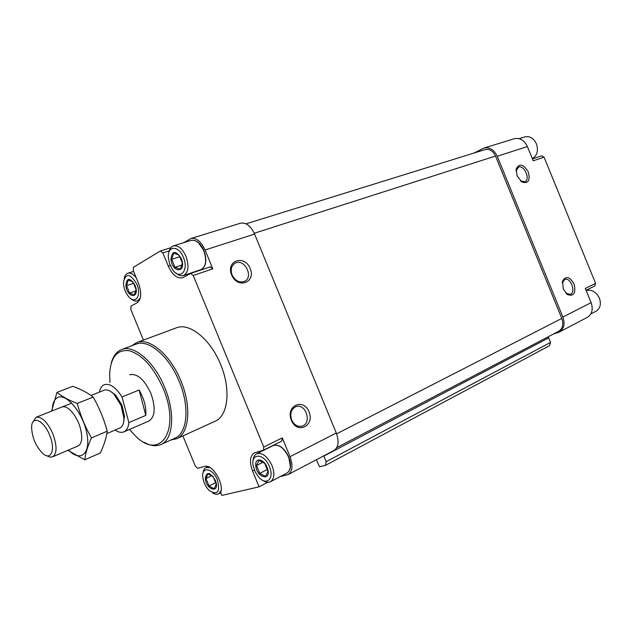 <?xml version="1.0" encoding="UTF-8"?>
<svg xmlns="http://www.w3.org/2000/svg" width="632" height="632" viewBox="0 0 632 632"><rect width="100%" height="100%" fill="white"/><g stroke="black" fill="none" stroke-linecap="round" stroke-linejoin="round"><path stroke-width="0.95" d="M280.189 476.631L288.176 474.545C292.521 471.385 293.137 465.436 290.017 456.691L282.291 437.889L263.757 447.029L193.21 275.449L190.69 273.411L182.561 277.772C177.126 278.775 172.37 274.888 168.294 266.127L162.851 252.903L160.315 251.023L133.51 267.241L133.281 270.646L138.495 283.302C141.821 292.837 141.37 299.323 137.144 302.76L130.998 306.125L130.785 309.38L143.432 340.087M333.925 450.505L334.052 450.442C338.515 447.251 339.258 441.444 336.279 433.023L254.609 234.085C250.707 225.829 246.006 222.211 240.508 223.215L191.054 238.485M231.62 274.928C237.537 289.393 256.173 282.63 250.177 268.489C244.513 254.238 225.663 260.479 231.62 274.928M291.36 420.32C297.261 434.753 315.005 425.881 309.024 411.788C303.368 397.544 285.411 405.902 291.36 420.32M254.609 234.085L205.06 249.98L212.81 268.837L210.148 266.909M205.06 249.98C201.031 241.392 196.315 237.577 190.927 238.525L183.556 242.751M182.885 435.914L195.328 466.124L197.769 468.296L204.531 466.44C212.02 463.533 224.313 483.338 220.687 492.62L221.84 495.409L259.073 486.838L252.531 470.935C249.324 462.032 249.924 456.004 254.333 452.844L263.425 450.205L263.757 447.029M553.458 334.044L559.288 332.084C564.005 328.924 565.213 323.916 562.907 317.059L497.234 156.254C494.003 149.618 489.547 146.893 483.891 148.085L473.937 153.062M267.763 482.287L259.073 486.838M136.836 342.544L176.178 327.905C189.189 322.138 210.503 339.084 220.631 364.49C231.138 389.296 228.152 415.848 215.188 421.212L214.848 421.37M197.224 270.899L197.666 271.073M198.566 242.901L203.86 250.659C205.653 255.225 206.166 259.46 205.392 263.354M280.766 446.887C284.092 449.115 286.731 452.496 288.682 457.039L290.365 466.155M281.746 441.112L282.291 437.889M316.379 459.725L319.571 466.779L325.472 465.373L326.215 461.652L323.702 455.877M558.601 331.35L558.712 331.294C562.749 328.585 563.784 324.295 561.808 318.425L495.496 156.049C492.952 150.827 489.452 148.694 484.997 149.634L246.069 223.831M326.215 461.652L550.543 342.441L549.492 345.704L325.472 465.373M550.543 342.441L548.687 337.883L323.916 456.043M548.687 337.883L547.517 337.164M587.239 317.398L587.373 317.327C592.081 314.191 593.322 309.293 591.102 302.641L585.303 288.437L595.581 283.365L544.073 157.147L541.584 155.883M517.087 175.917L522.04 182.079C528.463 183.801 530.501 180.302 528.154 171.572C523.225 163.972 519.243 163.119 516.21 169.013L517.087 175.917M563.294 289.101L567.41 294.559C573.674 296.716 575.949 293.367 574.243 284.503C569.89 276.587 565.988 275.457 562.551 281.114L563.294 289.101M544.073 157.147L533.218 160.812L527.404 146.577C524.26 140.138 519.86 137.523 514.219 138.724L484.033 148.038M594.68 286.012L595.581 283.365M110.008 382.431L109.636 374.571C110.521 357.199 117.094 349.251 129.339 350.728C142.366 354.726 153.608 367.239 163.072 388.253C181.281 430.432 160.03 461.605 135.169 435.638L129.481 429.436M129.584 374.737C137.16 373.196 144.23 379.358 150.803 393.215C155.828 407.427 155.211 416.693 148.939 421.015L123.943 431.83C121.384 432.912 118.429 432.32 115.087 430.068M111.272 363.084C113.12 356.14 116.501 351.653 121.423 349.622C133.629 344.116 154.405 361.717 164.747 387.566C175.435 412.822 173.286 439.453 161.073 444.454C156.096 446.666 150.424 445.923 144.056 442.234M121.755 349.496L135.888 344.227C148.236 338.681 169.028 355.998 179.251 381.578C189.829 406.558 187.467 433.007 175.127 438.079L174.803 438.221M131.677 345.791L136.496 342.67C149.152 336.998 170.442 354.718 180.902 380.899C191.733 406.479 189.292 433.544 176.668 438.742L170.711 440.077M215.299 480.336C220.734 493.726 206.301 490.795 205.274 478.44C206.609 471.274 209.95 471.907 215.299 480.336M209.042 485.937L205.985 478.519L208.015 473.882L213.15 476.67L216.231 484.159L214.153 488.773L209.042 485.937L215.907 482.485M217.361 479.814C220.355 491.917 217.708 495.551 209.437 490.724C205.677 486.956 203.457 482.398 202.785 477.049C201.442 466.124 212.842 468.075 217.361 479.814M221.113 490.701L218.727 493.821C216.974 494.682 214.912 494.343 212.542 492.81M203.054 473.147C203.307 470.358 204.27 468.517 205.961 467.609L209.998 467.577M135.011 285.308C140.478 298.754 127.309 298.952 125.871 285.593C126.787 277.385 129.837 277.29 135.011 285.308M129.639 293.082L126.574 285.648L128.225 280.055L132.973 281.912L136.062 289.424L134.371 294.994L129.639 293.082L135.983 290.957M136.86 284.242C141.884 295.697 135.264 305.058 128.509 296.503C125.199 292.3 123.517 287.528 123.469 282.188C125.871 272.708 130.334 273.395 136.86 284.242M140.265 298.051L137.468 300.856C135.611 301.456 133.581 300.84 131.385 299.007M124.188 278.341C124.773 275.623 125.973 273.94 127.775 273.285C130.469 272.558 133.281 274.059 136.228 277.796M181.289 258.638C187.119 273.024 172.252 273.672 170.964 259.262C172.204 250.343 175.641 250.13 181.289 258.638M174.993 267.257L171.73 259.31L173.721 253.195L179.046 255.052L182.348 263.078L180.294 269.177L174.993 267.257L182.135 264.934M183.399 257.422C189.284 270.828 179.725 280.734 172.378 269.343L169.558 263.686L168.333 257.493C167.322 245.461 178.706 245.161 183.399 257.422M168.957 252.231C169.621 248.842 171.09 246.733 173.365 245.911C178.145 245.082 182.356 248.558 185.998 256.331C189.284 266.143 188.431 272.542 183.446 275.512C181.092 276.247 178.603 275.426 175.965 273.056M267.075 467.261C272.882 481.584 256.568 478.661 255.747 465.389C254.901 457.284 263.789 458.642 267.075 467.261M259.776 473.4L256.521 465.476L258.954 460.444L264.705 463.359L267.992 471.369L265.503 476.37L259.776 473.4L267.589 469.394M269.437 466.661C274.636 478.471 266.586 486.229 258.859 477.294L255.281 472.057L253.227 466.021C250.28 452.67 264.168 452.923 269.437 466.661M253.124 460.752C253.314 457.292 254.459 454.977 256.56 453.816C262.233 452.283 267.391 456.217 272.044 465.618C274.88 473.526 274.375 478.882 270.528 481.695C268.331 482.793 265.772 482.358 262.857 480.399M211.933 475.58L205.985 478.519M133.873 283.247L126.574 285.648M180.088 256.639L171.73 259.31M263.157 462.126L256.521 465.476M519.18 138.653L524.702 136.939C529.735 135.856 533.653 138.163 536.442 143.859C538.559 150.59 537.192 155.527 532.334 158.656M586.141 290.491C591.797 289.338 596.221 291.905 599.413 298.185C601.372 304.071 600.25 308.416 596.047 311.205L595.929 311.268M291.676 419.956C294.188 425.052 297.672 427.106 302.135 426.134C312.319 423.282 305.77 402.797 295.926 406.668C291.139 409.117 289.725 413.541 291.676 419.956M565.845 293.185L570.183 294.394C576.345 292.6 570.672 276.903 564.779 279.447L562.227 283.049M520.523 180.95L524.821 181.763C530.856 179.543 524.054 164.28 518.343 167.227L516.036 171.154M232.094 274.944C235.151 280.798 239.22 282.978 244.292 281.469C254.135 277.535 244.734 258.156 235.341 263.062C231.359 265.48 230.277 269.437 232.094 274.944M99.374 392.132C100.125 388.269 101.744 385.789 104.233 384.706C109.842 383.118 115.775 387.203 122.039 396.967L128.881 422.618C128.359 427.437 126.708 430.511 123.943 431.83M111.398 391.966L115.609 395.063L121.968 405.088L124.504 416.346L123.722 421.71M145.779 415.39C146.355 407.284 144.136 398.832 139.111 390.015L145.779 415.39L128.881 422.618M122.039 396.967L139.111 390.015M49.588 434.982C55.893 449.534 51.074 461.376 42.581 453.278C35.621 445.955 31.963 437.21 31.608 427.027C31.766 415.058 43.727 420.043 49.588 434.982M32.714 422.429L36.024 417.302C41.649 416.314 47.242 421.773 52.788 433.671C57.188 445.797 57.117 453.531 52.567 456.873L49.754 457.11L46.484 455.625M90.984 395.466L104.122 390.252C106.942 389.209 110.189 390.497 113.863 394.107L121.068 405.475L123.943 418.226C123.951 423.408 122.608 426.663 119.906 427.998L119.78 428.054M56.983 392.385L72.799 386.286C80.912 389.233 87.706 392.828 93.181 397.078C99.271 407.695 103.956 419.063 107.243 431.166C106.318 437.968 104.011 445.244 100.306 452.978L84.806 459.804C85.494 453.31 87.714 446.01 91.466 437.905C85.288 427.185 80.548 415.698 77.246 403.437C68.841 400.261 62.094 396.58 56.983 392.385L51.587 411.116M93.181 397.078L77.246 403.437M107.243 431.166L91.466 437.905M67.877 450.308L84.806 459.804M77.926 446.002C80.359 444.896 81.639 442.021 81.757 437.352C81.204 426.956 77.436 417.95 70.46 410.326C67.087 407.19 64.164 406.115 61.699 407.103M68.501 450.039C80.462 462.498 91.024 453.8 86.853 433.37C83.013 413.036 66.415 392.907 57.733 397.481C54.123 399.353 52.298 403.808 52.251 410.855M336.279 433.023L290.017 456.691M212.81 268.837L193.21 275.449M170.253 265.487L168.294 266.127M169.265 250.896L162.851 252.903M254.372 470.003L252.531 470.935M561.808 318.425L336.603 433.844M495.496 156.049L254.246 233.255M562.907 317.059L591.102 302.641M497.234 156.254L527.404 146.577M173.484 245.88L191.093 240.413C195.912 239.568 200.123 242.972 203.725 250.643C206.948 260.329 206.04 266.665 200.992 269.635L200.873 269.674M256.671 453.76L273.127 445.599C278.838 444.027 283.997 447.883 288.595 457.149C291.384 464.962 290.839 470.271 286.944 473.099L286.841 473.155M334.052 450.442L288.176 474.545M210.298 266.846L190.69 273.411M170.83 247.728L160.504 250.936M281.927 441.041L263.425 450.205M558.712 331.294L336.761 447.661M559.288 332.084L587.373 317.327M532.444 158.932L541.743 155.812M586.062 290.301L594.878 285.933M161.073 444.454L175.127 438.079M176.668 438.742L215.188 421.212M218.727 493.821L220.75 492.778M206.048 467.569L207.968 466.629M137.468 300.856L139.498 300.161M127.869 273.253L133.605 271.42M183.446 275.512L200.992 269.635C206.182 266.609 207.162 260.258 203.923 250.596C200.336 242.925 196.062 239.528 191.093 240.413M270.528 481.695L286.944 473.099C290.965 470.192 291.573 464.844 288.777 457.039C284.195 447.78 278.981 443.964 273.127 445.599M590.802 313.954L596.047 311.205M301.717 426.26L302.135 426.134M566.438 293.643L567.41 294.559M562.377 282.401L562.551 281.114M521.029 181.281L522.04 182.079M516.154 170.356L516.21 169.013M234.78 263.362L235.341 263.062M52.567 456.873L78.052 445.947M106.848 433.599L119.906 427.998M36.135 417.254L71.764 403.105M115.609 395.063L113.863 394.107M124.504 416.346L123.943 418.226"/></g></svg>
